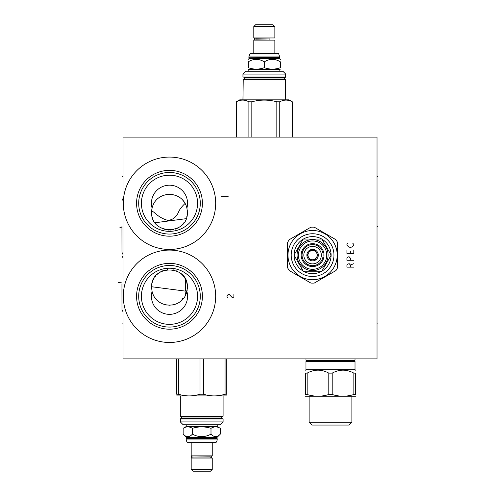 <?xml version="1.0" encoding="UTF-8"?>
<svg xmlns="http://www.w3.org/2000/svg" width="496" height="496" viewBox="0 0 496 496"><rect width="100%" height="100%" fill="white"/><g stroke="black" fill="none" stroke-linecap="round" stroke-linejoin="round"><path stroke-width="0.74" d="M377.034 137.101L123.014 137.101L123.014 358.899L377.034 358.899L377.034 137.101M123.299 203.267A46.19 46.19 0 0 1 169.489 157.077A46.19 46.19 0 0 1 215.679 203.267A46.19 46.19 0 0 1 169.489 249.457A46.19 46.19 0 0 1 123.299 203.267M123.299 296.279A46.19 46.19 0 0 1 169.489 250.089A46.19 46.19 0 0 1 215.679 296.279A46.19 46.19 0 0 1 169.489 342.469A46.19 46.19 0 0 1 123.299 296.279M184.382 277.444L183.985 276.867M184.047 276.96L182.962 275.584M182.168 274.734L181.313 273.928M182.026 300.111L182.082 298.629L183.371 298.629M151.627 288.294L151.702 289.23M152.024 291.208L152.235 292.07M152.929 294.116L153.283 294.915M153.363 295.089L153.574 295.511M155.198 298.115L155.577 298.598M183.086 275.726L182.249 274.815M181.257 273.879L180.482 273.24M180.414 273.184L179.571 272.577M176.886 271.064L176.347 270.835M173.792 269.991L173.054 269.824M167.512 269.576L167.003 269.638M163.289 270.574L162.266 270.99M161.119 271.541L159.173 272.738M158.689 273.091L158.236 273.445M157.344 274.22L156.593 274.958M155.769 275.875L154.988 276.886M154.02 278.368L153.431 279.471M152.979 280.463L152.625 281.381M152.334 282.286L152.173 282.863M151.999 283.619L151.844 284.419M151.708 285.392L151.633 286.335M151.627 211.302L151.689 210.416M151.726 210.068L151.807 209.504M151.912 208.866L152.123 207.911M185.076 203.428C181.524 206.882 179.341 209.808 178.517 212.195C176.111 217.341 172.509 220.05 167.71 220.336C162.818 219.021 158.205 216.312 153.859 212.195L151.652 210.893M153.09 205.053L152.849 205.629M152.582 206.361L152.346 207.086M151.931 208.773L151.801 209.541M186.899 208.103L187.376 212.195C188.424 235.302 150.53 235.271 151.602 212.195L152.08 208.103A18.073 18.073 0 0 1 169.489 185.2A18.073 18.073 0 0 1 186.899 208.103C182.658 189.887 156.321 189.887 152.08 208.103M187.345 211.209L187.277 210.304M187.141 209.318L186.98 208.456M186.911 208.146L186.756 207.533M186.459 206.541L186.161 205.716M185.795 204.854L185.454 204.129M185.343 203.918L185.02 203.323M184.562 202.566L184.134 201.928M183.632 201.246L183.346 200.892M182.844 200.297L183.148 200.651M183.563 201.159L183.96 201.686M162.527 195.722A17.887 17.887 0 0 1 163.593 195.312M165.738 194.705A17.887 17.887 0 0 1 166.811 194.513M167.022 194.482A17.887 17.887 0 0 1 173.234 194.705M151.602 212.195L151.689 213.931M151.795 214.818L151.931 215.605M152.365 217.353L152.588 218.054M152.787 218.593L153.022 219.176M153.438 220.088L154.033 221.204M154.814 222.419L155.453 223.287M157.536 225.506L158.063 225.959M158.509 226.319L159.303 226.901M160.406 227.608L161.312 228.104M162.496 228.662L167.016 229.915M168.15 230.032L169.248 230.082M170.376 230.063L171.43 229.977M172.558 229.822L173.6 229.605M174.939 229.233L175.553 229.028M176.588 228.613L177.425 228.228M178.448 227.676L179.465 227.044M179.8 226.815L180.606 226.213M181.493 225.457L182.323 224.657M183.036 223.876L184.444 222.016M185.033 221.049L185.572 220.019M186.031 219.003L186.391 218.06M186.657 217.205L186.862 216.461M187.128 215.177L187.209 214.638M187.37 212.635L187.376 212.195M141.416 203.267A28.074 28.074 0 0 1 169.489 175.193A28.074 28.074 0 0 1 197.563 203.267A28.074 28.074 0 0 1 169.489 231.347A28.074 28.074 0 0 1 141.416 203.267M138.694 203.267A30.795 30.795 0 0 0 169.489 234.062A30.795 30.795 0 0 0 200.285 203.267A30.795 30.795 0 0 0 169.489 172.472A30.795 30.795 0 0 0 138.694 203.267M136.58 203.267A32.91 32.91 0 0 1 169.489 170.357A32.91 32.91 0 0 1 202.399 203.267A32.91 32.91 0 0 1 169.489 236.183A32.91 32.91 0 0 1 136.58 203.267M182.981 275.609L183.371 276.074M183.446 276.167L184.289 277.307M184.971 278.386L185.56 279.502M186.006 280.482L186.229 281.052M186.378 281.468L186.639 282.267M186.825 282.943L186.986 283.638M187.085 284.127L187.178 284.685M187.283 285.566L187.352 286.428M187.352 288.275L187.283 289.162M187.159 290.117L187.048 290.749M186.998 290.991L186.818 291.791M186.577 292.64L186.397 293.179M186.279 293.527L186.019 294.184M185.293 295.728L185.002 296.255M183.787 298.096L183.514 298.456M183.309 298.704L183.03 299.038M152.08 291.45L151.602 287.351C150.555 264.244 188.449 264.275 187.376 287.351L186.899 291.45A18.073 18.073 0 0 1 169.489 314.352A18.073 18.073 0 0 1 152.08 291.45C156.321 309.659 182.658 309.659 186.899 291.45M180.86 301.159L180.271 301.624M179.856 301.928L179.409 302.231M178.975 302.517L178.163 302.994M177.915 303.13L177.016 303.577M176.768 303.688L174.573 304.501M174.307 304.575L173.495 304.786M172.992 304.891L172.273 305.021M169.737 305.238L169.297 305.238M166.588 305.003L166.048 304.904M160.692 302.926L160.301 302.696M159.786 302.38L159.197 301.983M158.912 301.779L158.137 301.171M157.858 300.942L157.461 300.595M157.164 300.316L156.364 299.503M141.416 296.279A28.074 28.074 0 0 0 169.489 324.353A28.074 28.074 0 0 0 197.563 296.279A28.074 28.074 0 0 0 169.489 268.206A28.074 28.074 0 0 0 141.416 296.279M138.694 296.279A30.795 30.795 0 0 1 169.489 265.484A30.795 30.795 0 0 1 200.285 296.279A30.795 30.795 0 0 1 169.489 327.075A30.795 30.795 0 0 1 138.694 296.279M136.58 296.279A32.91 32.91 0 0 0 169.489 329.195A32.91 32.91 0 0 0 202.399 296.279A32.91 32.91 0 0 0 169.489 263.37A32.91 32.91 0 0 0 136.58 296.279M280.414 67.679C280.414 69.589 280.414 69.589 280.414 67.679L280.414 61.857C280.414 58.522 280.414 58.522 280.414 61.857C275.057 58.522 269.694 58.522 264.331 61.857L264.331 67.679C269.694 69.589 275.057 69.589 280.414 67.679M279.843 71.219L279.843 69.446L248.818 69.446L248.248 69.118M264.331 61.857C258.974 58.522 253.611 58.522 248.248 61.857C248.248 58.522 248.248 58.522 248.248 61.857L248.248 67.679C248.248 69.589 248.248 69.589 248.248 67.679C253.611 69.589 258.974 69.589 264.331 67.679M248.248 59.371L249.135 58.485L279.527 58.485L280.414 59.371M279.527 58.485L279.527 57.567L248.818 57.257L279.843 57.257L278.51 53.363L250.158 53.363L248.818 56.91L279.843 56.91M274.865 53.363L274.865 40.139L253.803 40.139L253.803 53.363M255.688 38.254L268.689 38.049A1.004 0.471 90 0 1 269.161 39.054A1.004 0.471 90 0 1 268.689 40.052L255.688 39.854M264.331 37.963L253.803 37.963L253.803 26.573L274.865 26.573L274.865 37.963L264.331 37.963M274.865 26.573L273.091 24.8L255.576 24.8L253.803 26.573M285.708 74.084L242.953 74.084L245.818 71.219L282.85 71.219L285.708 74.084L285.423 77.289L242.953 77.004L285.708 77.004M242.953 74.084L242.953 77.004M244.299 79.007L244.299 77.748L284.363 77.748L284.363 79.007L244.299 79.007L243.84 79.465L285.423 79.465L285.708 99.839M242.953 99.839L243.238 79.465L264.331 79.465M236.344 137.101L236.344 101.792L239.723 99.839L288.945 99.839L292.268 101.792C288.102 99.529 283.935 99.529 279.769 101.792L276.836 101.792C268.497 99.529 260.164 99.529 251.832 101.792L248.893 101.792C244.726 99.529 240.56 99.529 236.394 101.792L236.394 137.101M248.893 137.101L248.893 101.792M292.268 137.101L292.268 101.792M279.769 137.101L279.769 101.792M276.836 137.101L276.836 101.792M251.832 137.101L251.832 101.792M121.979 226.505L121.979 252.29L121.948 226.505M121.979 283.743L121.979 309.529L121.948 283.743M321.873 271.213L331.154 255.124L321.873 239.041L303.298 239.041L294.01 255.124L303.298 271.213L321.873 271.213M297.073 255.124A15.512 15.512 0 0 0 312.585 270.636A15.512 15.512 0 0 0 328.098 255.124A15.512 15.512 0 0 0 312.585 239.618A15.512 15.512 0 0 0 297.073 255.124A15.512 15.512 0 0 0 312.585 270.636A15.512 15.512 0 0 0 328.098 255.124A15.512 15.512 0 0 0 312.585 239.618A15.512 15.512 0 0 0 297.073 255.124M298.406 255.124A14.173 14.173 0 0 0 312.585 269.303A14.173 14.173 0 0 0 326.759 255.124A14.173 14.173 0 0 0 312.585 240.951A14.173 14.173 0 0 0 298.406 255.124M324.031 255.124A11.445 11.445 0 0 0 312.585 243.679A11.445 11.445 0 0 0 301.134 255.124A11.445 11.445 0 0 0 312.585 266.575A11.445 11.445 0 0 0 324.031 255.124M302.052 255.124A10.534 10.534 0 0 1 312.585 244.596A10.534 10.534 0 0 1 323.113 255.124A10.534 10.534 0 0 1 312.585 265.658A10.534 10.534 0 0 1 302.052 255.124M321.34 255.124A8.754 8.754 0 0 1 312.585 263.884A8.754 8.754 0 0 1 303.825 255.124A8.754 8.754 0 0 1 312.585 246.369A8.754 8.754 0 0 1 321.34 255.124M318.308 255.124A5.723 5.723 0 0 0 312.585 249.401A5.723 5.723 0 0 0 306.863 255.124A5.723 5.723 0 0 0 312.585 260.853A5.723 5.723 0 0 0 318.308 255.124M316.808 253.282A4.607 4.607 0 0 1 316.808 256.971L317.874 255.124L316.808 253.282A4.607 4.607 0 0 0 316.293 252.39L315.227 250.548L313.094 250.548A4.607 4.607 0 0 0 312.071 250.548L309.938 250.548L308.878 252.39A4.607 4.607 0 0 0 308.363 253.282L307.297 255.124L308.363 256.971A4.607 4.607 0 0 1 308.363 253.282L307.297 255.124M309.938 250.548L312.071 250.548A4.607 4.607 0 0 0 308.878 252.39M315.227 250.548L316.293 252.39A4.607 4.607 0 0 0 313.094 250.548M308.363 256.971A4.607 4.607 0 0 0 316.808 256.971L317.874 255.124M315.227 259.706L313.094 259.706L315.227 259.706L316.293 257.858M309.938 259.706L308.878 257.858L309.938 259.706L312.071 259.706M321.761 239.041A18.519 18.519 0 0 0 303.409 239.041M303.242 239.14A18.519 18.519 0 0 0 294.066 255.031M294.066 255.223A18.519 18.519 0 0 0 303.242 271.114M303.409 271.213A18.519 18.519 0 0 0 321.761 271.213M321.929 271.114A18.519 18.519 0 0 0 331.099 255.223M331.099 255.031A18.519 18.519 0 0 0 321.929 239.14M312.585 233.746A21.378 21.378 0 0 0 291.208 255.124A21.378 21.378 0 0 0 312.585 276.508A21.378 21.378 0 0 0 333.963 255.124A21.378 21.378 0 0 0 312.585 233.746M312.585 230.516A24.614 24.614 0 0 1 337.199 255.124A24.614 24.614 0 0 1 312.585 279.738A24.614 24.614 0 0 1 287.971 255.124A24.614 24.614 0 0 1 312.585 230.516M335.935 239.692A27.987 27.987 0 0 1 337.627 242.625L337.627 267.629A27.987 27.987 0 0 1 335.935 270.562L314.278 283.067A27.987 27.987 0 0 1 310.887 283.067L289.236 270.562A27.987 27.987 0 0 1 287.544 267.629L287.544 242.625A27.987 27.987 0 0 1 289.236 239.692L310.887 227.187A27.987 27.987 0 0 1 314.278 227.187L335.935 239.692M186.205 426.554L217.223 426.554L220.286 428.321C217.192 426.411 214.092 426.411 210.998 428.321C204.811 426.411 198.617 426.411 192.429 428.321C189.329 426.411 186.236 426.411 183.142 428.321L186.205 426.554L186.205 424.781M220.286 428.321L220.286 434.143C217.192 437.478 214.092 437.478 210.998 434.143C204.811 437.478 198.617 437.478 192.429 434.143C189.329 437.478 186.236 437.478 183.142 434.143L185.107 435.761M183.142 428.321L183.142 434.143L186.515 437.515L216.913 437.515L220.286 434.143M192.429 428.321L192.429 434.143M210.998 428.321L210.998 434.143M217.223 439.09L186.205 439.09A5.382 5.382 0 0 0 187.538 442.637L215.89 442.637A5.382 5.382 0 0 0 217.223 439.09L216.913 438.433L186.515 438.433L186.515 437.515M216.913 438.433L216.913 437.515M217.223 438.743L186.205 438.743L186.515 438.433M186.205 439.09L186.205 438.743M191.183 442.637L191.183 455.861L212.245 455.861L212.245 442.637M191.183 458.037L212.245 458.037L212.245 469.427L191.183 469.427L191.183 458.037M212.245 469.427L210.471 471.2L192.956 471.2L191.183 469.427M217.223 426.554L217.223 424.781M201.711 424.781L183.198 424.781L180.333 421.916L223.095 421.916L220.23 424.781L201.711 424.781M180.333 418.996L223.095 418.996L180.625 418.711L180.333 421.916M222.803 418.711L180.625 418.711M222.208 416.535A0.459 0.459 0 0 0 221.749 416.993L221.749 418.252A0.459 0.459 0 0 0 222.208 418.711L181.22 418.711A0.459 0.459 0 0 0 181.679 418.252L181.679 416.993A0.459 0.459 0 0 0 181.22 416.535M222.803 416.535L180.333 416.249L222.803 416.535M176.669 395.913L226.759 395.913M225.06 358.899L225.06 394.208L226.759 394.208C226.759 396.471 226.759 396.471 226.759 394.208C226.759 396.471 226.759 396.471 226.759 394.208L226.759 358.899M225.06 394.208C217.843 396.471 210.626 396.471 203.41 394.208L200.018 394.208C192.801 396.471 185.585 396.471 178.368 394.208L176.669 394.208C176.669 396.471 176.669 396.471 176.669 394.208C176.669 396.471 176.669 396.471 176.669 394.208L176.669 358.899M203.41 358.899L203.41 394.208M200.018 358.899L200.018 394.208M178.368 358.899L178.368 394.208M183.818 298.053L182.652 298.053L182.082 298.629M185.659 294.996L185.659 292.733L186.546 292.733M185.659 279.707L185.659 290.898L187.023 290.898M305.97 361.305L355.024 361.305L354.491 360.815L355.024 360.158L305.97 360.158L306.509 360.815L305.97 361.305L305.97 369.663L305.455 370.177M355.024 361.305L355.024 369.663L305.97 369.663M332.196 394.5L328.805 394.5C321.588 396.757 314.371 396.757 307.154 394.5L307.154 373.122C314.371 369.179 321.588 369.179 328.805 373.122L332.196 373.122L332.196 394.5C339.413 396.757 346.63 396.757 353.846 394.5L355.545 394.5C355.545 396.757 355.545 396.757 355.545 394.5C355.545 396.757 355.545 396.757 355.545 394.5L355.545 373.122C355.545 369.179 355.545 369.179 355.545 373.122C355.545 369.179 355.545 369.179 355.545 373.122L353.846 373.122C346.63 369.179 339.413 369.179 332.196 373.122M305.455 396.199L355.545 396.199M307.154 394.5L305.455 394.5C305.455 396.757 305.455 396.757 305.455 394.5C305.455 396.757 305.455 396.757 305.455 394.5L305.455 373.122C305.455 369.179 305.455 369.179 305.455 373.122C305.455 369.179 305.455 369.179 305.455 373.122L307.154 373.122M328.805 373.122L328.805 394.5M353.846 373.122L353.846 394.5M309.12 422.201L311.984 425.066L349.017 425.066L351.881 422.201L309.12 422.201L309.12 396.447M123.014 176.483L122.617 176.483M123.014 323.125L122.617 323.125M119.92 227.373L121.979 227.1M155.05 222.76L186.161 218.674M118.569 282.484L121.979 282.925M151.615 286.75L186.403 291.245M221.29 196.627L228.16 196.627M233.883 294.506L233.883 297.941L232.165 297.513L229.301 294.506L228.16 294.506L227.013 295.796L227.013 296.651L228.16 297.941M350.362 267.146L350.362 265L349.215 263.711L347.498 264.139L346.927 265L346.927 267.146L353.797 267.146M350.362 265L353.797 263.711M350.362 260.276L350.362 258.131L349.215 256.841L348.074 256.841L346.927 258.131L346.927 260.276L353.797 260.276M346.927 249.978L346.927 253.406L353.797 253.406L353.797 249.978M350.362 253.406L350.362 251.261M348.074 243.108L346.927 244.392L346.927 245.253L348.645 246.971L350.362 247.399L352.079 246.971L353.797 245.253L353.797 244.392L352.65 243.108M377.034 176.483L377.431 176.483L377.034 176.483M377.034 226.505L377.431 226.505L377.034 226.505M377.034 323.125L377.431 323.125L377.034 323.125M377.034 248.031L377.431 248.031L377.034 248.031M242.953 79.751L285.708 79.751M221.749 418.252L181.679 418.252M221.749 416.993L181.679 416.993M354.491 360.648L306.509 360.648M354.491 360.815L306.509 360.815M279.843 69.446L280.414 69.118M249.135 58.485L249.135 57.567M248.818 57.257L248.818 56.91M279.527 57.567L279.843 57.257M272.974 37.963L272.974 40.139M255.688 40.139L255.087 40.052C253.797 39.389 253.797 38.719 255.087 38.049M248.818 71.219L248.818 69.446M284.363 77.748L284.822 77.289M244.299 77.748L243.84 77.289M284.363 79.007L284.822 79.465M292.324 137.101L292.324 101.792M121.979 252.321L123.014 254.56M123.014 198.456L121.979 200.694M121.979 309.56L123.014 311.798M123.014 255.694L121.979 257.932M210.36 456.146L192.473 455.948C191.177 456.611 191.177 457.281 192.473 457.951L210.955 457.951C212.251 457.281 212.251 456.611 210.955 455.948L209.864 455.948M193.068 456.146L192.473 455.948L193.564 455.948M193.564 457.951L192.473 457.951L193.068 457.746M210.36 457.746L210.955 457.951L209.864 457.951M223.095 418.996L223.095 421.916M180.333 396.161L180.333 416.249M223.095 396.161L223.095 416.249M185.69 290.898C186.868 291.512 186.868 292.119 185.69 292.733M305.97 358.899L305.97 360.158M355.024 358.899L355.024 360.158M355.024 369.663L355.545 370.177M351.881 396.447L351.881 422.201"/></g></svg>
